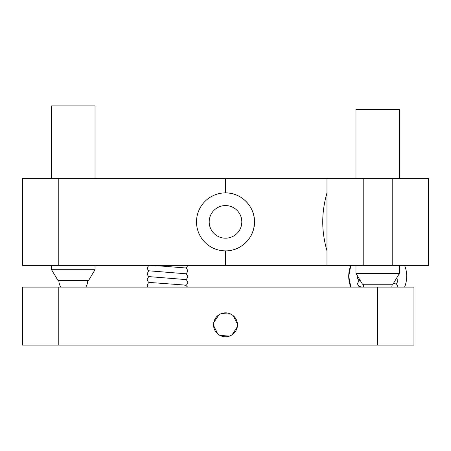 <?xml version="1.0" encoding="UTF-8"?>
<svg xmlns="http://www.w3.org/2000/svg" width="451" height="451" viewBox="0 0 451 451"><rect width="100%" height="100%" fill="white"/><g stroke="black" fill="none" stroke-linecap="round" stroke-linejoin="round"><path stroke-width="0.68" d="M213.543 324.805A11.957 11.957 0 0 0 225.5 336.762A11.957 11.957 0 0 0 237.457 324.805A11.957 11.957 0 0 0 225.5 312.842A11.957 11.957 0 0 0 213.543 324.805M377.712 345.1L22.55 345.1L22.55 287.112L413.956 287.112L413.956 345.1L377.712 345.1L377.712 287.112M326.975 192.887C327.116 192.549 322.651 206.304 322.747 221.847C322.645 237.451 327.11 251.179 326.975 250.869M225.5 250.869A28.994 28.994 0 0 1 196.506 221.875A28.994 28.994 0 0 1 225.5 192.887C241.088 192.549 254.809 206.304 254.494 221.847C254.809 237.451 241.15 251.179 225.5 250.869L225.5 265.368L22.55 265.368L22.55 178.387L58.793 178.387L58.793 265.368M225.5 238.184A16.309 16.309 0 0 1 209.191 221.875A16.309 16.309 0 0 1 225.5 205.571A16.309 16.309 0 0 1 241.809 221.875A16.309 16.309 0 0 1 225.5 238.184M392.207 178.387L392.207 265.368L428.45 265.368L428.45 178.387L326.975 178.387L326.975 265.368L225.5 265.368M326.975 178.387L58.793 178.387M392.207 265.368L326.975 265.368M225.5 178.387L225.5 192.887A28.994 28.994 0 0 1 231.222 250.299M348.719 276.238L350.833 265.368A28.994 28.994 0 0 0 350.833 287.112L348.719 276.238M230.873 314.116L221.43 313.558M237.44 324.111L233.206 315.655M232.068 334.794L237.271 326.902M220.127 335.488L229.57 336.046M213.56 325.492L217.794 333.949M218.932 314.809L213.729 322.702M399.456 178.387L399.456 109.559L355.969 109.559L355.969 178.387M399.456 273.368L355.969 273.368L362.491 284.243L392.934 284.243L399.456 273.368L399.456 265.368M95.031 178.387L95.031 105.9L51.544 105.9L51.544 178.387M51.544 269.715L58.066 280.584L88.503 280.584L95.031 269.715L51.544 269.715L51.544 265.368M58.793 345.1L58.793 287.112M363.218 178.387L363.218 265.368M404.592 287.112A28.994 28.994 0 0 0 404.592 265.368M165.354 266.378L185.637 267.962C186.021 267.466 186.742 268.43 187.808 270.854L186.731 273.137L185.603 273.751M148.729 265.368L147.218 267.956C147.781 269.89 148.509 270.854 149.405 270.842L185.637 273.763C186.021 273.267 186.742 274.231 187.808 276.649L186.731 278.932L185.603 279.547M149.428 270.848L148.261 271.502L147.218 273.751C147.781 275.691 148.509 276.655 149.405 276.643L185.637 279.558C186.021 279.062 186.742 280.026 187.808 282.45L186.731 284.733L185.603 285.348M149.428 276.649L148.261 277.297L147.218 279.552C147.781 281.492 148.509 282.45 149.405 282.439L183.997 285.004L186.06 285.534L187.582 287.112M149.428 282.45L148.261 283.098L147.218 285.348L147.804 287.112M167.513 266.49L150.967 265.368M185.603 267.95L186.731 267.336L187.791 265.368M397.974 287.112L396.891 284.361L393.458 283.369M361.984 287.112L358.742 286.238L357.417 283.775L358.534 281.458L359.633 280.877M395.792 283.775L396.683 283.341L398.007 280.872L396.502 278.29M360.614 281.114L358.742 280.443L357.417 277.974L357.829 276.474M397.246 277.049L397.833 276.08M359.633 286.673L358.731 287.112M355.969 265.368L355.969 273.368M363.235 284.243A14.494 14.494 0 0 0 363.669 287.112M391.756 287.112A14.494 14.494 0 0 0 392.19 284.243M95.031 265.368L95.031 269.715M58.81 280.584A14.494 14.494 0 0 0 60.733 287.112M85.842 287.112A14.494 14.494 0 0 0 87.765 280.584"/></g></svg>
